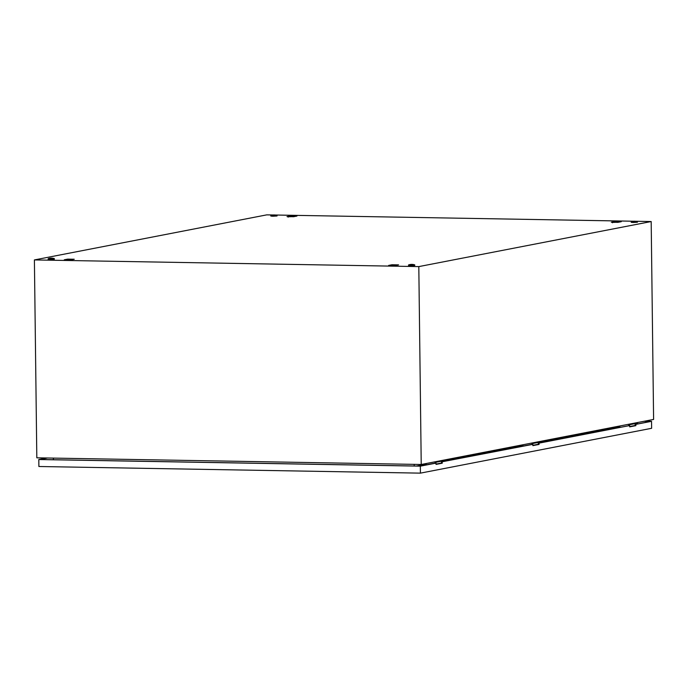 <?xml version="1.0" encoding="UTF-8"?>
<svg xmlns="http://www.w3.org/2000/svg" width="688" height="688" viewBox="0 0 688 688"><rect width="100%" height="100%" fill="white"/><g stroke="black" fill="none" stroke-linecap="round" stroke-linejoin="round"><path stroke-width="1.03" d="M635.471 221.269L651.183 221.545L653.6 419.431L421.228 464.486L36.817 457.812L34.4 259.926L266.772 214.862L273.334 214.983M275.088 215.009L633.725 221.235M651.183 221.545L418.811 266.6L34.4 259.926M421.228 464.486L418.811 266.6M611.34 222.224L617.927 222.344L621.281 221.691L614.694 221.579L611.34 222.224M388.651 265.413L395.239 265.525L398.593 264.871L392.005 264.76L388.651 265.413M286.991 216.591L293.578 216.711L296.932 216.058L290.345 215.946L286.991 216.591M64.302 259.78L70.89 259.892L74.244 259.238L67.656 259.127L64.302 259.78M637.226 422.604L637.862 423.825M637.372 423.197L628.634 424.892M618.873 426.784L531.815 443.674M522.054 445.566L434.997 462.448M425.236 464.34L416.507 466.034M53.569 458.105L53.217 459.722M414.296 465.991L414.116 464.366M276.972 215.413L270.9 215.482A9.589 9.589 0 0 1 276.972 215.413M277.04 215.456L277.049 215.972L272.783 216.238L270.831 216.049L270.823 215.533M414.666 264.854L408.595 264.923A9.589 9.589 0 0 1 414.666 264.854M414.744 264.897L414.752 265.413L410.478 265.68L408.534 265.491L408.526 264.975M54.283 258.593L48.212 258.671A9.589 9.589 0 0 1 54.283 258.593M54.352 258.645L54.361 259.161L50.095 259.419L48.143 259.238L48.143 258.714M637.355 221.674L631.283 221.742A9.589 9.589 0 0 1 637.355 221.674M637.432 221.717L637.441 222.233L633.166 222.499L631.223 222.31L631.214 221.794M633.571 425.949A1.582 1.462 -101 0 0 632.917 425.915A1.582 1.462 -101 0 1 632.943 425.906L634.878 425.537A1.582 1.462 -101 0 1 635.144 425.511M628.763 425.588L628.531 424.29M619.088 426.121L620.335 427.222M619.544 427.377L618.314 426.293M439.933 463.497A1.582 1.462 -101 0 0 439.288 463.463L441.24 463.084A1.582 1.462 -101 0 1 441.507 463.058M435.117 463.136L434.885 461.837M425.442 463.669L426.698 464.77M425.906 464.925L424.857 463.789M536.107 444.689A1.582 1.462 -101 0 1 536.786 444.715A1.582 1.462 -101 0 0 536.098 444.689L532.847 445.317M531.944 444.362L531.704 443.063M522.261 444.895L523.516 445.996M522.725 446.151L521.676 445.007M633.605 425.941A1.582 1.462 -101 0 0 632.943 425.906M439.959 463.497A1.582 1.462 -101 0 0 439.305 463.463L436.029 464.09M538.326 444.285A1.582 1.462 -101 0 0 538.059 444.31L536.124 444.68M532.839 444.345L441.49 461.906L532.116 444.328L532.839 444.345L532.847 445.635L539.048 444.431L539.031 443.141L538.308 443.124L629.658 425.562L539.031 443.141M644.458 421.202L651.536 421.323L651.622 428.297L420.411 473.138L38.889 466.507L38.803 459.532L46.775 457.984M47.498 458.002L39.809 459.489L419.904 466.086L435.298 463.101L436.011 463.119L436.029 464.409L442.229 463.205L442.212 461.915M436.011 463.119L420.334 466.154L38.803 459.532M420.411 473.138L420.334 466.154M651.536 421.323L635.85 424.367L635.867 425.657L629.675 426.861L629.658 425.562M644.174 421.254L650.53 421.366L635.85 424.367M436.029 464.254L441.507 463.196L441.49 461.906M532.847 445.48L538.326 444.422L538.308 443.124M629.666 426.706L635.144 425.64L635.127 424.35M441.507 463.196L442.229 463.205M635.144 425.64L635.867 425.657M538.326 444.422L539.048 444.431M72.438 259.591L67.071 259.926M66.323 259.909L66.788 259.926M66.151 259.66L65.437 260.322M396.778 265.224L391.42 265.559M390.672 265.542L391.137 265.559M390.5 265.293L389.786 265.955M619.467 222.043L614.109 222.379M613.361 222.362L613.816 222.37M613.189 222.112L612.466 222.766M295.118 216.41L289.76 216.746M289.012 216.729L289.476 216.737M288.84 216.479L288.126 217.133M629.666 426.543L632.917 425.915"/></g></svg>

